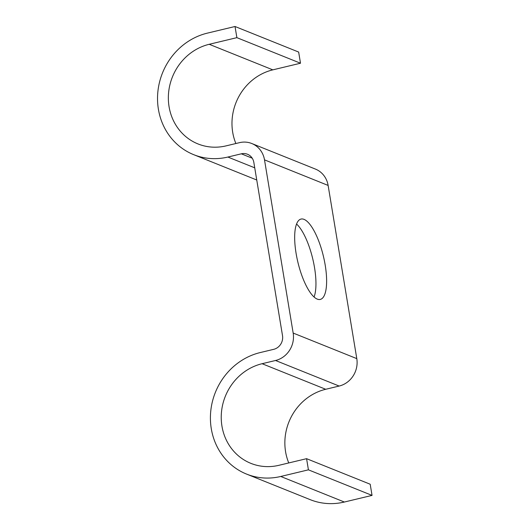 <?xml version="1.0" encoding="UTF-8"?>
<svg xmlns="http://www.w3.org/2000/svg" width="530" height="530" viewBox="0 0 530 530"><rect width="100%" height="100%" fill="white"/><g stroke="black" fill="none" stroke-linecap="round" stroke-linejoin="round"><path stroke-width="0.79" d="M296.561 224.031A41.32 13.104 -103.5 0 1 314.529 267.643A41.32 13.104 -103.5 0 1 314.065 297.012M325.195 265.086A41.32 13.104 76.5 0 0 301.014 219.062A41.32 13.104 76.5 0 0 296.098 253.4A41.32 13.104 76.5 0 0 320.286 299.423A41.32 13.104 76.5 0 0 325.195 265.086M236.877 37.657L235.028 26.5L298.655 52.059L300.503 63.222L236.877 37.657L209.218 44.295A52.642 48.707 -68.1 0 0 168.699 91.69A52.642 48.707 -68.1 0 0 197.995 143.935A52.642 48.707 -68.1 0 0 226.032 145.882L239.474 142.663A23.128 21.399 111.9 0 1 251.79 143.517A23.128 21.399 111.9 0 1 264.503 159.861L293.169 333.059A23.128 21.399 111.9 0 1 275.54 360.493L262.092 363.712A52.642 48.707 -68.1 0 0 221.58 411.114A52.642 48.707 -68.1 0 0 250.875 463.359A52.642 48.707 -68.1 0 0 278.912 465.307L306.578 458.675L370.198 484.234L372.047 495.398L308.42 469.832L306.578 458.675M235.028 26.5L207.369 33.132A64.21 59.406 -68.1 0 0 157.953 90.941A64.21 59.406 -68.1 0 0 193.689 154.667A64.21 59.406 -68.1 0 0 227.88 157.046L241.322 153.819A11.567 10.699 111.9 0 1 247.483 154.25A11.567 10.699 111.9 0 1 253.837 162.418L282.51 335.616A11.567 10.699 111.9 0 1 273.692 349.336L260.25 352.556A64.21 59.406 -68.1 0 0 210.834 410.366A64.21 59.406 -68.1 0 0 246.569 474.092A64.21 59.406 -68.1 0 0 280.761 476.47L308.42 469.832M246.569 474.092L310.189 499.651A64.21 59.406 -68.1 0 0 344.381 502.029L372.047 495.398M300.503 63.222L272.837 69.854A52.642 48.707 -68.1 0 0 235.876 143.524M251.79 143.517L315.416 169.077A23.128 21.399 111.9 0 1 328.123 185.427L356.796 358.625A23.128 21.399 111.9 0 1 339.16 386.052L325.718 389.278A52.642 48.707 -68.1 0 0 288.757 462.948M344.381 502.029L280.761 476.47M252.227 158.198L241.322 153.819M254.731 167.831L227.88 157.046M272.837 69.854L209.218 44.295M328.123 185.427L264.503 159.861M356.796 358.625L293.169 333.059M339.16 386.052L275.54 360.493M325.718 389.278L262.092 363.712M256.745 180.001L193.689 154.667"/></g></svg>
